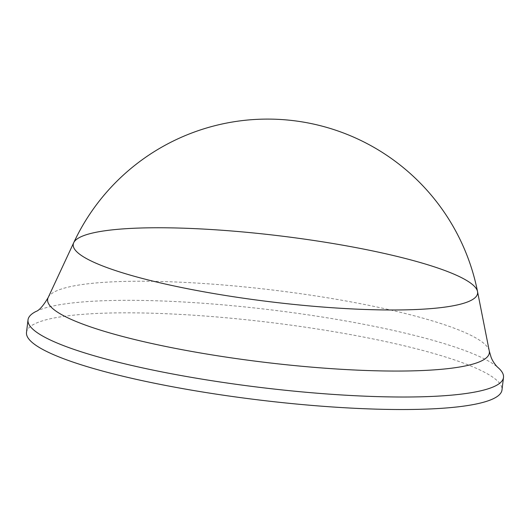 <?xml version="1.0" encoding="UTF-8"?>
<svg xmlns="http://www.w3.org/2000/svg" width="530" height="530" viewBox="0 0 530 530"><rect width="100%" height="100%" fill="white"/><g stroke="black" fill="none" stroke-linecap="round" stroke-linejoin="round"><path stroke-width="0.4" stroke-dasharray="2.65 1.99" d="M26.5 332.409A239.481 39.14 -173.1 0 1 39.379 321.882A239.481 39.14 -173.1 0 1 305.757 327.248A239.481 39.14 -173.1 0 1 501.99 389.947M35.96 311.481A239.481 39.14 -173.1 0 1 40.889 309.374A239.481 39.14 -173.1 0 1 343.082 320.491A239.481 39.14 -173.1 0 1 497.789 367.363M48.17 297.535A222.468 36.365 -173.1 0 1 59.592 289.645A222.468 36.365 -173.1 0 1 340.313 299.973A222.468 36.365 -173.1 0 1 489.256 350.913"/><path stroke-width="0.79" d="M503.5 377.44L501.99 389.947A239.481 39.14 -173.1 0 1 489.11 400.468A239.481 39.14 -173.1 0 1 222.726 395.108A239.481 39.14 -173.1 0 1 26.5 332.409L28.011 319.901A239.481 39.14 -173.1 0 1 35.96 311.481C39.253 310.408 43.321 305.757 48.17 297.535A222.468 36.365 -173.1 0 0 196.65 352.317A222.468 36.365 -173.1 0 0 477.378 362.646A222.468 36.365 -173.1 0 0 489.256 350.913L490.979 356.869C492.251 360.791 495.689 365.508 497.789 367.363A239.481 39.14 -173.1 0 1 503.5 377.44A239.481 39.14 -173.1 0 1 490.621 387.96A239.481 39.14 -173.1 0 1 188.428 376.843A239.481 39.14 -173.1 0 1 28.011 319.901M84.184 235.459A203.659 33.291 -173.1 0 1 305.399 239.249A203.659 33.291 -173.1 0 1 477.523 291.54L477.523 291.54A203.659 33.291 -173.1 0 1 466.645 302.285A203.659 33.291 -173.1 0 1 234.81 296.933A203.659 33.291 -173.1 0 1 73.73 242.68L73.73 242.68A203.659 33.291 -173.1 0 1 84.184 235.459M48.17 297.535L73.73 242.68A213.935 213.935 0 0 1 477.523 291.54L489.256 350.913"/></g></svg>
